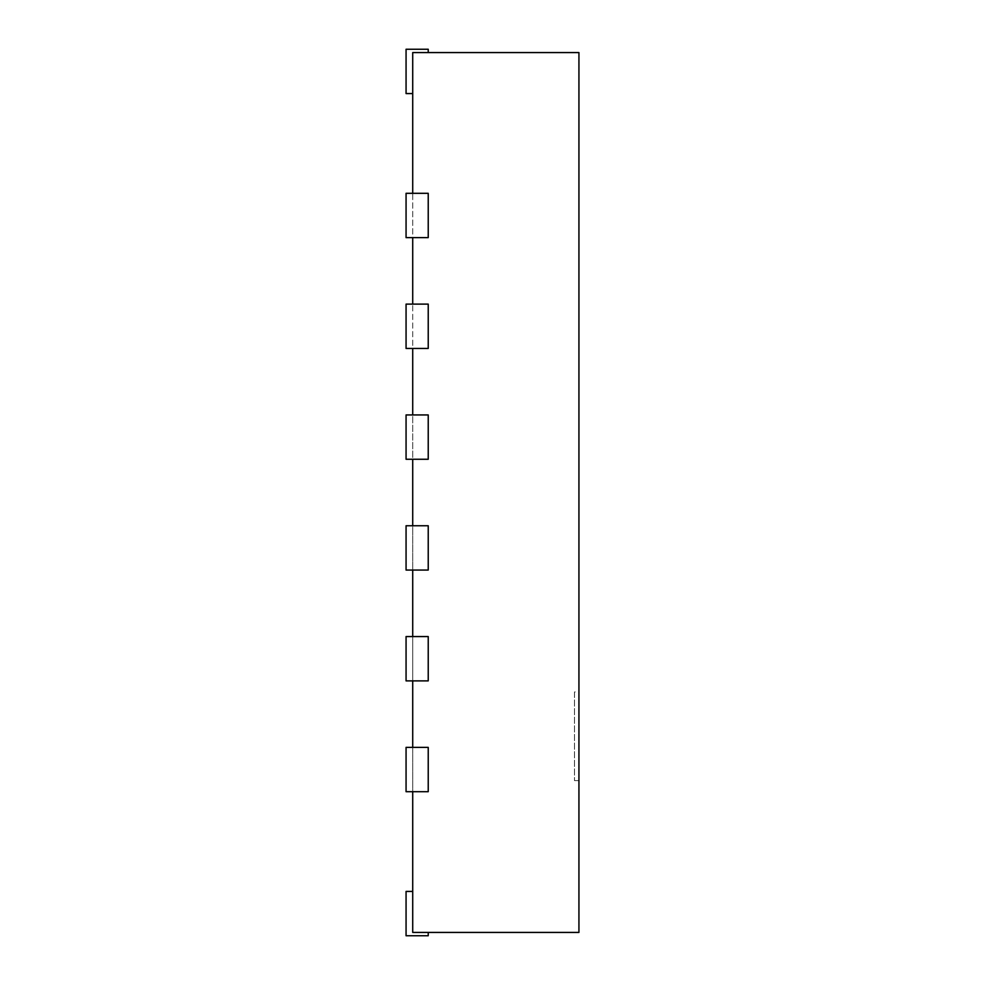 <?xml version="1.0" encoding="UTF-8"?>
<svg xmlns="http://www.w3.org/2000/svg" width="985" height="985" viewBox="0 0 985 985"><rect width="100%" height="100%" fill="white"/><g stroke="black" fill="none" stroke-linecap="round" stroke-linejoin="round"><path stroke-width="0.74" stroke-dasharray="4.92 3.69" d="M412.715 891.425L406.066 891.425L412.715 891.425L406.066 891.425L412.715 891.425L406.066 891.425L412.715 891.425L406.066 891.425L412.715 891.425L406.066 891.425L412.715 891.425L406.066 891.425L406.066 935.75L428.229 935.75L406.066 935.75L428.229 935.75L406.066 935.75L428.229 935.75L406.066 935.75L428.229 935.75L406.066 935.75L428.229 935.75L406.066 935.75L406.066 891.425L406.066 935.75L406.066 891.425L406.066 935.75L406.066 891.425L406.066 935.75L406.066 891.425L406.066 935.75L406.066 891.425L406.066 935.75L428.229 935.75L428.229 932.426L412.715 932.426L428.229 932.426L428.229 935.75L428.229 932.426L412.715 932.426L412.715 52.574L412.715 93.575L412.715 52.574L412.715 93.575L412.715 52.574L412.715 93.575L412.715 52.574L412.715 93.575L412.715 52.574L412.715 93.575L412.715 52.574L412.715 93.575L412.715 52.574L578.934 52.574L578.934 932.426L412.715 932.426L412.715 891.425L412.715 932.426L412.715 891.425L412.715 932.426L412.715 891.425L412.715 932.426L412.715 891.425L412.715 932.426L412.715 891.425L412.715 932.426L428.229 932.426L412.715 932.426L428.229 932.426L412.715 932.426L428.229 932.426L412.715 932.426L428.229 932.426L412.715 932.426L428.229 932.426L428.229 935.75L428.229 932.426M412.715 193.306L406.066 193.306L406.066 237.631L406.066 193.306L412.715 193.306L412.715 237.631L428.229 237.631L428.229 193.306L406.066 193.306L406.066 237.631L428.229 237.631L428.229 193.306L428.229 237.631L412.715 237.631M412.715 304.119L406.066 304.119L406.066 348.444L406.066 304.119L412.715 304.119L412.715 348.444L428.229 348.444L428.229 304.119L406.066 304.119L406.066 348.444L428.229 348.444L428.229 304.119L428.229 348.444L412.715 348.444M412.715 414.931L406.066 414.931L406.066 459.256L406.066 414.931L412.715 414.931L412.715 459.256L428.229 459.256L428.229 414.931L406.066 414.931L406.066 459.256L428.229 459.256L428.229 414.931L428.229 459.256L412.715 459.256M412.715 525.744L406.066 525.744L406.066 570.069L406.066 525.744L412.715 525.744L412.715 570.069L428.229 570.069L428.229 525.744L406.066 525.744L406.066 570.069L428.229 570.069L428.229 525.744L428.229 570.069L412.715 570.069M412.715 636.556L406.066 636.556L406.066 680.881L406.066 636.556L412.715 636.556L412.715 680.881L428.229 680.881L428.229 636.556L406.066 636.556L406.066 680.881L428.229 680.881L428.229 636.556L428.229 680.881L412.715 680.881M412.715 747.369L406.066 747.369L406.066 791.694L406.066 747.369L412.715 747.369L412.715 791.694L428.229 791.694L428.229 747.369L406.066 747.369L406.066 791.694L428.229 791.694L428.229 747.369L428.229 791.694L412.715 791.694M412.715 52.574L428.229 52.574L412.715 52.574M412.715 93.575L406.066 93.575L406.066 49.25L428.229 49.25L428.229 52.574L428.229 49.25L428.229 52.574L428.229 49.25L428.229 52.574L428.229 49.25L428.229 52.574L428.229 49.25L428.229 52.574L428.229 49.25L406.066 49.25L406.066 93.575L412.715 93.575L406.066 93.575L406.066 49.25L428.229 49.25L406.066 49.25L406.066 93.575L412.715 93.575L406.066 93.575L406.066 49.25L428.229 49.25L406.066 49.25L406.066 93.575L412.715 93.575L406.066 93.575L406.066 49.25L428.229 49.25L406.066 49.25L406.066 93.575L412.715 93.575L406.066 93.575L406.066 49.25L428.229 49.25L406.066 49.25L406.066 93.575L412.715 93.575L406.066 93.575L406.066 49.25L428.229 49.25L428.229 52.574M578.934 691.962L578.934 780.612L578.934 691.962L574.501 691.962L574.501 780.612L574.501 691.962M578.934 780.612L574.501 780.612"/><path stroke-width="1.48" d="M412.715 193.306L412.715 52.574L578.934 52.574L578.934 932.426L412.715 932.426L412.715 791.694M412.715 304.119L412.715 237.631M412.715 414.931L412.715 348.444M412.715 525.744L412.715 459.256M412.715 636.556L412.715 570.069M412.715 747.369L412.715 680.881M428.229 932.426L428.229 935.75L406.066 935.75L406.066 891.425L412.715 891.425M406.066 791.694L428.229 791.694L428.229 747.369L406.066 747.369L406.066 791.694M406.066 680.881L428.229 680.881L428.229 636.556L406.066 636.556L406.066 680.881M406.066 570.069L428.229 570.069L428.229 525.744L406.066 525.744L406.066 570.069M406.066 459.256L428.229 459.256L428.229 414.931L406.066 414.931L406.066 459.256M406.066 348.444L428.229 348.444L428.229 304.119L406.066 304.119L406.066 348.444M406.066 237.631L428.229 237.631L428.229 193.306L406.066 193.306L406.066 237.631M428.229 52.574L428.229 49.25L406.066 49.25L406.066 93.575L412.715 93.575"/></g></svg>
